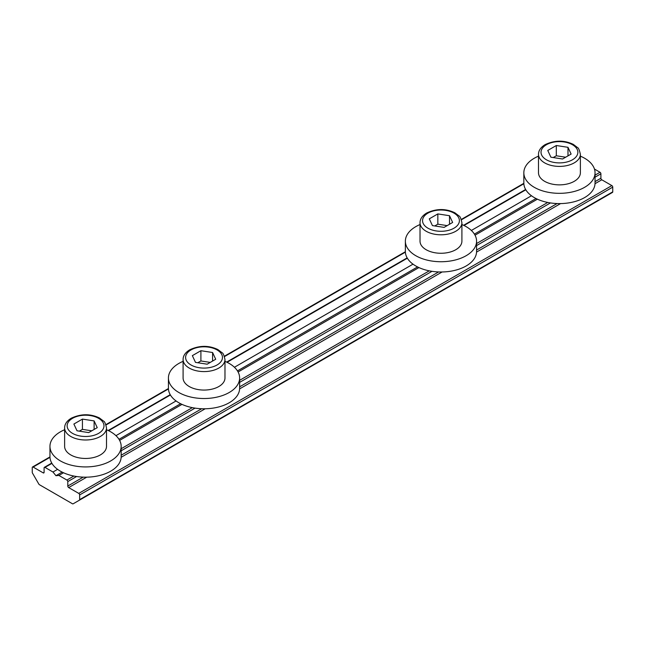 <?xml version="1.0" encoding="UTF-8"?>
<svg xmlns="http://www.w3.org/2000/svg" width="645" height="645" viewBox="0 0 645 645"><rect width="100%" height="100%" fill="white"/><g stroke="black" fill="none" stroke-linecap="round" stroke-linejoin="round"><path stroke-width="0.97" d="M571.115 154.066L562.569 159.001L550.886 157.195L547.758 150.454L556.312 145.512L567.987 147.318L571.115 154.066M580.379 154.308L580.379 172.779A20.946 12.094 180 0 1 559.441 184.865A20.946 12.094 180 0 1 538.494 172.779L538.494 154.308A20.946 12.094 180 0 0 559.441 166.402A20.946 12.094 180 0 0 580.379 154.308C579.444 150.067 578.492 147.826 577.533 147.584L573.316 144.383C564.222 140.03 554.837 140.102 545.154 144.609C540.736 147.31 538.519 150.543 538.494 154.308M553.225 157.557L556.312 155.776L556.312 145.512M556.312 155.776L565.649 157.219M567.987 155.872L567.987 147.318M538.494 156.155A35.604 20.551 0 0 0 534.262 158.243A35.604 20.551 0 0 0 523.837 172.779A35.604 20.551 0 0 0 559.441 193.331A35.604 20.551 0 0 0 595.045 172.779A35.604 20.551 0 0 0 580.379 156.155M523.837 172.779L523.837 183.035A35.604 20.551 0 0 0 559.441 203.594A35.604 20.551 0 0 0 595.045 183.035L595.045 172.779M97.242 427.659L88.688 432.593L77.013 430.787L73.885 424.039L82.431 419.105L94.114 420.911L97.242 427.659M106.506 427.901L106.506 446.364A20.946 12.094 180 0 1 85.559 458.458A20.946 12.094 180 0 1 64.621 446.364L64.621 427.901A20.946 12.094 180 0 0 85.559 439.995A20.946 12.094 180 0 0 106.506 427.901C105.57 423.66 104.619 421.419 103.66 421.177L99.443 417.968C90.348 413.622 80.956 413.695 71.273 418.202C66.862 420.895 64.645 424.128 64.621 427.901M79.351 431.142L82.431 429.368L82.431 419.105M82.431 429.368L91.775 430.812M94.114 429.465L94.114 420.911M64.621 429.747A35.604 20.551 0 0 0 60.388 431.836A35.604 20.551 0 0 0 49.955 446.364A35.604 20.551 0 0 0 85.559 466.924A35.604 20.551 0 0 0 121.163 446.364A35.604 20.551 0 0 0 106.506 429.747M49.955 446.364L49.955 456.628A35.604 20.551 0 0 0 85.559 477.179A35.604 20.551 0 0 0 121.163 456.628L121.163 446.364M215.712 359.257L207.158 364.191L195.483 362.385L192.355 355.645L200.901 350.711L212.584 352.517L215.712 359.257M224.976 359.499L224.976 377.97A20.946 12.094 180 0 1 204.03 390.064A20.946 12.094 180 0 1 183.091 377.97L183.091 359.499A20.946 12.094 180 0 0 204.03 371.593A20.946 12.094 180 0 0 224.976 359.499C224.033 355.266 223.089 353.025 222.13 352.775L217.913 349.574C208.819 345.22 199.426 345.301 189.743 349.8C185.333 352.501 183.107 355.734 183.091 359.499M197.813 362.748L200.901 360.966L200.901 350.711M200.901 360.966L210.246 362.409M212.584 361.063L212.584 352.517M183.091 361.345A35.604 20.551 0 0 0 178.859 363.433A35.604 20.551 0 0 0 168.426 377.97A35.604 20.551 0 0 0 204.03 398.521A35.604 20.551 0 0 0 239.634 377.97A35.604 20.551 0 0 0 224.976 361.345M168.426 377.97L168.426 388.234A35.604 20.551 0 0 0 204.03 408.785A35.604 20.551 0 0 0 239.634 388.234L239.634 377.97M452.645 222.461L444.099 227.395L432.416 225.589L429.288 218.849L437.842 213.914L449.517 215.72L452.645 222.461M461.909 222.71L461.909 241.174A20.946 12.094 180 0 1 440.97 253.267A20.946 12.094 180 0 1 420.024 241.174L420.024 222.71A20.946 12.094 180 0 0 440.97 234.796A20.946 12.094 180 0 0 461.909 222.71C460.973 218.47 460.03 216.228 459.063 215.978L454.846 212.777C445.751 208.424 436.367 208.504 426.684 213.011C422.265 215.704 420.048 218.937 420.024 222.71M434.754 225.952L437.842 224.17L437.842 213.914M437.842 224.17L447.187 225.621M449.517 224.267L449.517 215.72M420.024 224.549A35.604 20.551 0 0 0 415.791 226.637A35.604 20.551 0 0 0 405.366 241.174A35.604 20.551 0 0 0 440.97 261.733A35.604 20.551 0 0 0 476.574 241.174A35.604 20.551 0 0 0 461.909 224.549M405.366 241.174L405.366 251.437A35.604 20.551 0 0 0 440.97 271.988A35.604 20.551 0 0 0 476.574 251.437L476.574 241.174M536.035 198.523L474.397 234.111M537.398 199.184L475.026 235.191M62.154 472.116L55.946 475.704L58.905 475.438L66.903 480.057A1.258 0.726 60 0 1 67.79 481.589L67.79 486.04A1.258 0.726 60 0 0 68.676 487.58L78.746 493.393A1.258 0.726 60 0 1 79.641 494.933L79.641 499.633A1.258 0.726 60 0 1 79.375 500.214L73.087 503.842A1.258 0.726 60 0 1 72.458 503.777L39.434 484.709A1.258 0.726 60 0 1 38.805 484.048L32.508 473.156A1.258 0.726 60 0 1 32.25 472.277L32.25 467.569A1.258 0.726 60 0 1 32.508 466.996A1.258 0.726 60 0 1 33.137 467.061L43.207 472.874A1.258 0.726 60 0 0 43.836 472.938A1.258 0.726 60 0 0 44.094 472.358L44.094 467.915A1.258 0.726 60 0 1 44.36 467.335A1.258 0.726 60 0 1 44.989 467.399L52.979 472.019L55.946 475.704M63.524 472.769L58.905 475.438M180.624 403.722L118.994 439.301M176.069 400.956L115.955 435.665M181.995 404.375L119.623 440.382M417.565 266.925L237.465 370.899M413.01 264.16L234.425 367.263M531.48 195.758L471.358 230.467M418.928 267.578L238.094 371.988M594.448 169.055L600.011 172.263A1.258 0.726 60 0 1 600.906 173.803L600.906 178.246A1.258 0.726 60 0 0 601.793 179.786L611.863 185.599A1.258 0.726 60 0 1 612.75 187.139L612.75 191.847A1.258 0.726 60 0 1 612.492 192.42L79.375 500.214M606.195 196.056A1.258 0.726 60 0 1 606.187 196.056L73.087 503.842L606.195 196.056M57.599 469.35L52.979 472.019M546.404 144.738A18.431 10.643 180 0 1 577.243 149.503A18.431 10.643 180 0 1 554.668 162.532A18.431 10.643 180 0 1 546.404 144.738M72.53 418.323A18.431 10.643 180 0 1 103.361 423.096A18.431 10.643 180 0 1 80.794 436.125A18.431 10.643 180 0 1 72.53 418.323M191.001 349.929A18.431 10.643 180 0 1 221.832 354.694A18.431 10.643 180 0 1 199.265 367.731A18.431 10.643 180 0 1 191.001 349.929M427.941 213.132A18.431 10.643 180 0 1 458.772 217.905A18.431 10.643 180 0 1 436.197 230.934A18.431 10.643 180 0 1 427.941 213.132M612.75 187.139L79.641 494.933M611.863 185.599L78.746 493.393M612.75 191.847L79.641 499.633M523.861 183.744L461.417 219.792M405.391 252.139L224.476 356.588M168.45 388.935L106.006 424.99M49.979 457.337L33.137 467.061M44.094 472.358L43.207 472.874M525.812 189.799L463.989 225.492M407.35 258.194L227.048 362.288M170.409 394.99L108.578 430.683M51.939 463.384L44.989 467.399M600.011 172.263L595.045 175.134M547.734 202.449L476.574 243.536M429.264 270.844L239.634 380.332M192.323 407.64L121.163 448.726M73.852 476.042L66.903 480.057M600.906 173.803L595.045 177.19M550.459 202.925L476.574 245.584M431.989 271.327L239.634 382.38M195.048 408.124L121.163 450.782M76.578 476.518L67.79 481.589M600.906 178.246L595.045 181.632M557.087 203.546L476.574 250.034M438.616 271.948L239.634 386.831M201.675 408.736L121.163 455.225M83.205 477.139L67.79 486.04M601.793 179.786L595.021 183.696M560.578 203.578L476.55 252.09M442.107 271.98L239.618 388.887M205.174 408.777L121.147 457.289M86.704 477.171L68.676 487.58M523.837 183.333L461.288 219.445M405.374 251.727L224.347 356.242M168.434 388.524L105.877 424.636M49.963 456.918L32.508 466.996M525.627 189.477L463.586 225.299M407.156 257.879L226.645 362.095M170.224 394.667L108.175 430.489M51.753 463.07L44.36 467.335"/></g></svg>
